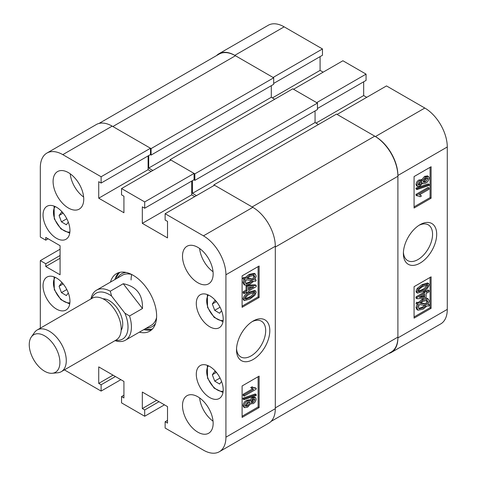 <?xml version="1.0" encoding="UTF-8"?>
<svg xmlns="http://www.w3.org/2000/svg" width="477" height="477" viewBox="0 0 477 477"><rect width="100%" height="100%" fill="white"/><g stroke="black" fill="none" stroke-linecap="round" stroke-linejoin="round"><path stroke-width="0.72" d="M253.168 321.027L253.168 321.021A23.546 13.595 120 0 0 236.514 349.862A23.546 13.595 120 0 0 253.168 359.473A23.546 13.595 120 0 0 269.815 330.639A23.546 13.595 120 0 0 253.168 321.021M236.55 348.609A20.63 11.907 120 0 0 240.79 356.921A20.63 11.907 120 0 0 251.105 355.902A20.63 11.907 120 0 0 264.58 337.722A20.63 11.907 120 0 0 261.42 321.194A20.63 11.907 120 0 0 252.1 321.677M197.83 247.348A21.674 12.515 -120 0 0 186.99 246.275A21.674 12.515 -120 0 0 183.669 263.638A21.674 12.515 -120 0 0 197.83 282.736A21.674 12.515 -120 0 0 208.664 283.809A21.674 12.515 -120 0 0 211.985 266.446A21.674 12.515 -120 0 0 197.83 247.348M199.636 248.517A21.674 12.515 -120 0 0 213.046 271.741M197.83 396.775A21.674 12.515 -120 0 0 186.99 395.701A21.674 12.515 -120 0 0 183.669 413.07A21.674 12.515 -120 0 0 197.83 432.168A21.674 12.515 -120 0 0 208.664 433.241A21.674 12.515 -120 0 0 211.985 415.878A21.674 12.515 -120 0 0 197.83 396.775M199.636 397.949A21.674 12.515 -120 0 0 213.046 421.167M68.414 172.632A21.674 12.515 -120 0 0 57.58 171.559A21.674 12.515 -120 0 0 54.259 188.928A21.674 12.515 -120 0 0 68.414 208.026A21.674 12.515 -120 0 0 79.254 209.099A21.674 12.515 -120 0 0 82.575 191.73A21.674 12.515 -120 0 0 68.414 172.632M70.226 173.801A21.674 12.515 -120 0 0 83.636 197.025M209.749 295.716A19.026 10.983 -120 0 0 200.233 294.774A19.026 10.983 -120 0 0 197.317 310.014A19.026 10.983 -120 0 0 209.749 326.781A19.026 10.983 -120 0 0 219.259 327.723A19.026 10.983 -120 0 0 222.175 312.477A19.026 10.983 -120 0 0 209.749 295.716M209.749 366.497A19.026 10.983 -120 0 0 200.233 365.555A19.026 10.983 -120 0 0 197.317 380.801A19.026 10.983 -120 0 0 209.749 397.562A19.026 10.983 -120 0 0 219.259 398.504A19.026 10.983 -120 0 0 222.175 383.264A19.026 10.983 -120 0 0 209.749 366.497M56.495 207.239A19.026 10.983 -120 0 0 46.984 206.297A19.026 10.983 -120 0 0 44.069 221.537A19.026 10.983 -120 0 0 56.495 238.303A19.026 10.983 -120 0 0 66.011 239.245A19.026 10.983 -120 0 0 68.926 223.999A19.026 10.983 -120 0 0 56.495 207.239M56.495 278.019A19.026 10.983 -120 0 0 46.984 277.077A19.026 10.983 -120 0 0 44.069 292.323A19.026 10.983 -120 0 0 56.495 309.084A19.026 10.983 -120 0 0 66.011 310.026A19.026 10.983 -120 0 0 68.926 294.786A19.026 10.983 -120 0 0 56.495 278.019M139.367 332.165A33.229 19.187 -120 0 0 149.736 331.181A33.229 19.187 -120 0 0 156.623 315.965A33.229 19.187 -120 0 0 142.116 282.527A33.229 19.187 -120 0 0 116.507 273.619A33.229 19.187 -120 0 0 110.467 282.11M143.792 329.607A33.229 19.187 -120 0 0 151.805 329.643M249.662 400.388L252.112 397.502L254.569 397.108L255.589 397.699L256.215 399.07C255.893 401.151 254.849 402.683 253.084 403.661L250.681 403.596L247.605 407.185L244.689 407.662L243.985 406.154L242.966 405.563C243.371 403.166 244.594 401.413 246.621 400.316L249.191 399.809L250.681 400.978L253.138 398.092L252.112 397.502M244.689 407.662L243.669 407.072L242.966 405.563M243.985 399.666L242.966 399.076L242.966 398.152L255.195 393.996L256.215 394.586L256.215 395.511L243.985 399.666L243.985 398.742L256.215 394.586M244.141 396.137L244.141 394.884L253.585 389.429L251.725 388.183L253.12 387.378L253.836 387.95L256.215 388.35L256.215 389.16L244.141 396.137L243.121 395.546L243.121 394.294L252.44 388.91M252.786 389.113L250.705 387.592L252.1 386.787L253.12 387.378M253.365 387.61L255.195 387.759L256.215 388.35M242.101 416.242L258.105 407L258.105 376.723M249.077 292.097L254.623 290.427L255.648 291.018L256.215 292.294L254.956 295.18L250.097 298.942L244.552 300.605L243.985 299.335L242.966 298.745C244.146 295.478 246.18 293.266 249.077 292.097L250.097 292.687L255.648 291.018M244.552 300.605L243.526 300.015L242.966 298.745M244.141 293.623L244.141 292.371L247.086 290.672L247.086 286.564L248.475 285.759L256.215 285.419L256.215 286.653L248.475 291.119L248.475 292.371L247.086 293.176L247.086 291.924L244.141 293.623L243.121 293.033L243.121 291.781L246.06 290.082L246.06 285.973L247.116 285.365M247.891 285.151L255.195 284.829L256.215 285.419M247.086 293.176L246.06 292.514M255.112 279.45L256.215 280.053L255.606 281.311L254.044 281.042L250.031 284.143L244.993 285.186L243.985 283.094L242.966 282.503L244.182 278.932M244.993 285.186L243.974 284.596L242.966 282.503M243.985 283.094L245.202 279.522L242.656 278.675L243.449 277.447L245.011 277.715L249.066 274.412L254.217 273.357L255.237 273.947L256.215 276.094L254.885 279.826L256.215 280.053M242.101 306.139L258.105 296.897L258.105 266.613M167.516 420.374L165.131 421.746L165.131 428.042L203.446 450.157A31.786 18.353 -120 0 0 219.337 451.737A31.786 18.353 -120 0 0 225.925 437.182L225.925 274.776A31.786 18.353 -120 0 0 203.446 235.847L252.828 207.334L214.513 185.213L165.131 213.726L203.446 235.847M165.131 213.726L165.131 220.016L167.516 221.394L167.516 237.91L142.319 223.361L142.319 206.845L144.698 208.222L144.698 201.926L194.079 173.419L170.921 160.045L121.546 188.558L144.698 201.926M121.546 188.558L121.546 194.849L123.925 196.226L123.925 212.742L98.727 198.193L98.727 181.677L101.112 183.055L101.112 176.758L150.488 148.252L112.178 126.131L62.797 154.643L101.112 176.758M62.797 154.643A31.786 18.353 -120 0 0 46.907 153.069A31.786 18.353 -120 0 0 40.318 167.618L40.318 237.027L45.768 240.169L45.768 237.421L60.072 245.679L60.072 274.776L45.768 266.518L45.768 263.763L40.318 260.621L60.072 249.215M40.318 328.17L40.318 260.621M64.401 369.884L101.112 391.074L101.112 384.784L98.727 383.407L98.727 366.891L123.925 381.439L123.925 397.955L121.546 396.584L121.546 402.874L144.698 416.242L144.698 409.952L142.319 408.574L142.319 392.058L167.516 406.607L167.516 423.123L165.131 421.746M46.907 153.069L96.282 124.557A31.786 18.353 60 0 1 112.178 126.131M150.488 148.252L150.488 154.542L101.112 183.055M148.108 155.919L148.108 169.681L151.173 171.452M194.079 173.419L194.079 179.71L144.698 208.222M191.694 181.087L191.694 194.849L142.319 223.361M194.759 196.619L191.694 194.849M252.828 207.334A31.786 18.353 60 0 1 275.301 246.263L275.301 408.676A31.786 18.353 60 0 1 268.718 423.224L219.337 451.737M120.86 379.674L101.112 391.074M164.452 404.842L144.698 416.242M259.124 297.487L259.124 266.023L242.101 275.855L242.101 307.313L259.124 297.487L258.105 296.897M259.124 407.591L259.124 376.132L242.101 385.965L242.101 417.423L259.124 407.591L258.105 407M118.868 272.6A33.229 19.187 -120 0 0 114.897 279.558M148.108 169.681L98.727 198.193M48.153 238.792L45.768 240.169M60.072 258.26L45.768 266.518M60.072 255.505L45.768 263.763M156.623 400.316L142.319 408.574M159.002 401.694L144.698 409.952M113.031 375.149L98.727 383.407M115.416 376.526L101.112 384.784M123.925 395.206L121.546 396.584M243.675 279.26L244.468 278.037L243.449 277.447M244.468 278.037L246.037 278.306L245.011 277.715M246.037 278.306L250.085 274.996L249.066 274.412M250.085 274.996L255.237 273.947M253.794 279.641L254.825 276.863L254.116 275.33L250.103 276.243L247.181 278.502L253.794 279.641L252.774 279.051L253.8 276.272L253.508 275.122M254.825 276.863L253.8 276.272M247.545 278.151L252.774 279.051M250.014 282.903L252.893 280.846L246.281 279.707L245.381 282.33L246.06 283.767L250.014 282.903L248.994 282.312L251.874 280.255M245.649 283.386L248.994 282.312M244.141 292.371L243.121 291.781M247.086 290.672L246.06 290.082M247.086 286.564L246.06 285.973M248.475 285.759L247.587 285.246M253.865 286.76L248.475 286.993L248.475 289.867L253.865 286.76M248.475 288.692L251.653 286.856M243.985 299.335C245.166 296.068 247.205 293.856 250.097 292.687M250.103 297.69C252.25 296.867 253.871 295.293 254.98 292.956L254.67 292.347L250.103 293.933C247.962 294.756 246.341 296.33 245.226 298.656L245.536 299.276L250.103 297.69L249.083 297.099C251.224 296.277 252.852 294.703 253.955 292.365L253.949 292.228M254.98 292.956L253.955 292.365M245.238 298.805L249.083 297.099M244.141 394.884L243.121 394.294M251.725 388.183L250.705 387.592M243.985 398.742L242.966 398.152M253.138 398.092L255.589 397.699M250.628 403.739L251.081 404.001L250.681 403.596M243.985 406.154C244.397 403.757 245.613 402.004 247.646 400.907L246.621 400.316M247.646 400.907L250.21 400.4M253.09 402.409L254.98 399.792L254.64 399.094L253.168 399.321L251.266 401.95L251.6 402.654L253.09 402.409L252.065 401.819L253.943 399.01M254.98 399.792L253.955 399.201M251.278 402.147L252.065 401.819M247.599 405.933L250.026 402.636L249.638 401.813L247.652 402.153L245.226 405.438L245.631 406.291L247.599 405.933L246.579 405.343L248.958 401.676M250.026 402.636L249.006 402.045M245.279 405.832L246.579 405.343M90.958 298.936A28.894 16.683 60 0 1 93.587 292.759A28.894 16.683 60 0 1 96.539 290.153L122.333 275.259A28.894 16.683 -120 0 1 131.718 274.502A28.894 16.683 -120 0 0 131.08 279.987M146.35 328.134A30.504 17.613 -120 0 0 155.58 323.352M144.978 328.921A32.991 19.05 -120 0 0 152.509 328.927M96.539 290.153A28.894 16.683 60 0 1 110.3 291.203L123.245 283.732C136.488 286.355 142.897 294.619 142.474 308.518L129.535 315.989A28.894 16.683 60 0 1 128.385 337.603A28.894 16.683 60 0 1 125.433 340.208L151.233 325.314A28.894 16.683 -120 0 0 156.575 317.563M126.202 272.474A30.504 17.613 -120 0 0 117.449 278.079M119.84 272.349A32.991 19.05 -120 0 0 116.078 278.872M170.158 160.493L170.158 159.604L194.849 173.861L194.849 180.348L193.912 179.811M148.705 155.574L148.705 168.059L152.873 170.468M98.995 123.454L219.086 54.122A32.752 18.907 60 0 1 235.459 55.743L112.858 126.524L151.084 148.597L151.084 155.085L150.321 154.643M397.901 176.269L397.901 337.102L275.301 407.889L275.301 247.05L397.901 176.269A32.752 18.907 60 0 0 374.743 136.16L336.518 114.086L213.917 184.873L213.917 185.559M374.743 136.16L252.148 206.94L213.917 184.873M196.464 195.636L192.464 193.328L315.064 122.541L315.064 110.944M192.464 180.646L192.464 193.328M194.849 173.861L317.449 103.08L317.449 109.567L194.849 180.348M318.469 124.509L315.064 122.541M397.901 337.102A32.752 18.907 60 0 1 391.122 352.098L271.031 421.429M151.084 148.597L273.685 77.811L235.459 55.743M273.685 77.811L273.685 84.304L151.084 155.085M271.3 85.675L271.3 97.278L274.704 99.246M317.449 103.08L292.759 88.823L170.158 159.604M148.705 168.059L271.3 97.278M420.04 224.679L420.04 224.679A23.546 13.595 120 0 0 403.387 253.52A23.546 13.595 120 0 0 420.04 263.131A23.546 13.595 120 0 0 436.688 234.296A23.546 13.595 120 0 0 420.04 224.679M403.423 252.267A20.63 11.907 120 0 0 407.662 260.579A20.63 11.907 120 0 0 417.977 259.56A20.63 11.907 120 0 0 431.452 241.38A20.63 11.907 120 0 0 428.286 224.852A20.63 11.907 120 0 0 418.973 225.335M417.619 186.459L416.594 185.869L415.968 184.492C416.296 182.417 417.339 180.884 419.098 179.907L421.501 179.972L424.578 176.383L427.493 175.906L428.513 176.496L429.217 178.004C428.811 180.401 427.595 182.148 425.562 183.251L422.98 183.746L422.521 183.18L420.07 186.066L417.619 186.459L416.987 185.082L415.968 184.492M416.987 189.572L415.968 188.981L415.968 188.057L428.197 183.901L429.217 184.492L429.217 185.416L416.987 189.572L416.987 188.648L429.217 184.492M420.082 196.78L419.361 196.202L416.987 195.808L416.987 194.992L429.061 188.021L429.061 189.274L419.623 194.723L421.477 195.975L420.082 196.78L418.806 195.946M416.987 195.808L415.968 195.218L415.968 194.401L428.042 187.431L429.061 188.021M414.078 206.845L430.087 197.603L430.087 167.326M417.554 293.128L416.528 292.538L415.968 291.274L417.226 288.388L422.085 284.62L427.619 282.95L428.638 283.541L429.217 284.823C428.042 288.084 426.003 290.302 423.111 291.471L417.554 293.128L416.987 291.864L415.968 291.274M429.061 290.535L429.061 291.787L426.122 293.48L426.122 297.594L424.727 298.399L416.987 298.733L415.968 298.143L415.968 296.915L423.707 292.443L423.707 291.197L425.102 290.392L426.122 290.982L426.122 292.228L429.061 290.535L428.042 289.944L426.122 291.053M416.987 304.105L417.602 302.847L419.164 303.116L423.177 300.009L428.215 298.966L429.217 301.065L428 304.63L429.527 304.892L428.74 306.121L427.171 305.852L423.123 309.156L417.965 310.205L416.987 308.059L418.323 304.332L415.968 303.515L416.582 302.257L418.138 302.525L422.151 299.419L424.291 298.417M425.067 298.203L427.189 298.375L428.215 298.966M428.221 304.254L429.527 304.892M417.965 310.205L416.946 309.615L415.968 307.468L417.297 303.742M414.078 316.949L430.087 307.713L430.087 277.429M447.283 146.976L397.901 175.482A31.786 18.353 -120 0 0 375.429 136.553L337.114 114.432L386.495 85.926L424.804 108.04A31.786 18.353 60 0 1 447.283 146.976L447.283 309.382A31.786 18.353 60 0 1 440.7 323.931L391.319 352.443A31.786 18.353 -120 0 0 397.901 337.889L447.283 309.382M284.155 26.843L234.779 55.35A31.786 18.353 -120 0 0 218.883 53.776L268.265 25.263A31.786 18.353 60 0 1 284.155 26.843L322.47 48.958L322.47 55.254L273.685 83.415M320.085 56.626L320.085 70.393L323.15 72.158M366.062 74.126L316.68 102.638L293.522 89.265L342.903 60.758L366.062 74.126L366.062 80.416L317.449 108.488M363.677 81.794L363.677 95.561L366.741 97.326M234.779 55.35L273.088 77.471L322.47 48.958M218.883 53.776A31.786 18.353 -120 0 0 216.576 55.57M388.612 353.546A31.786 18.353 -120 0 0 391.319 352.443M397.901 175.482L397.901 337.889M414.078 286.671L414.078 318.129L431.107 308.303L431.107 276.839L414.078 286.671M414.078 176.568L414.078 208.026L431.107 198.193L431.107 166.735L414.078 176.568M316.001 123.084L363.677 95.561M272.409 97.916L320.085 70.393M430.087 197.603L431.107 198.193M430.087 307.713L431.107 308.303M417.602 302.847L416.582 302.257M419.164 303.116L418.138 302.525M423.177 300.009L422.151 299.419M416.987 308.059L415.968 307.468M423.105 307.915L426.021 305.65L419.414 304.517L418.383 307.295L419.086 308.822L423.105 307.915L422.079 307.325L425.001 305.059M418.675 308.44L422.079 307.325M427.827 301.822L427.142 300.385L423.188 301.249L420.315 303.312L426.927 304.445L427.827 301.822L426.802 301.237L426.533 300.176M426.927 304.445L425.901 303.855L426.802 301.237M420.714 302.967L425.901 303.855M416.987 298.733L416.987 297.505L415.968 296.915M416.987 297.505L424.727 293.033L423.707 292.443M424.727 293.033L424.727 291.787L423.707 291.197M424.727 291.787L426.122 290.982M424.727 297.159L424.727 294.285L419.343 297.398L424.727 297.159L423.707 296.569L423.707 294.875M420.529 296.712L423.707 296.569M416.987 291.864L418.246 288.979L417.226 288.388M418.246 288.979L423.111 285.21L422.085 284.62M423.111 285.21L428.638 283.541M423.105 290.219C425.24 289.396 426.867 287.828 427.982 285.502L427.66 284.876L423.105 286.468C420.958 287.285 419.331 288.865 418.228 291.203L418.526 291.805L423.105 290.219L422.079 289.628C424.22 288.812 425.842 287.237 426.957 284.912L426.951 284.763M427.982 285.502L426.957 284.912M418.234 291.34L422.079 289.628M416.987 194.992L415.968 194.401M416.987 188.648L415.968 188.057M416.987 185.082C417.315 183.007 418.359 181.475 420.118 180.497L419.098 179.907M420.118 180.497L422.521 180.562L425.603 176.973L424.578 176.383M421.096 179.561L422.521 180.562M425.603 176.973L428.513 176.496M420.034 184.832L421.942 182.202L421.608 181.498L420.118 181.749L418.228 184.366L418.556 185.052L420.034 184.832L419.015 184.241L420.905 181.421M421.942 182.202L420.923 181.618M418.24 184.557L419.015 184.241M425.556 182.005L427.982 178.72L427.565 177.855L425.603 178.219L423.182 181.522L423.57 182.345L425.556 182.005L424.536 181.415L426.903 177.736M427.982 178.72L426.957 178.13M423.23 181.892L424.536 181.415M52.619 343.094A21.674 12.515 -120 0 0 31.315 336.995A21.674 12.515 -120 0 0 36.538 363.945A21.674 12.515 -120 0 0 52.261 373.27A21.674 12.515 -120 0 0 52.619 343.094M31.315 336.995L34.523 332.457A24.083 13.905 60 0 1 37.218 329.965A24.083 13.905 60 0 1 58.188 339.236A24.083 13.905 60 0 1 61.294 371.672A24.083 13.905 60 0 1 57.795 372.764L52.261 373.27M102.966 298.805A19.026 10.983 60 0 1 116.34 307.015A19.026 10.983 60 0 1 121.158 330.317M37.218 329.965L92.133 298.256A24.083 13.905 60 0 1 113.109 307.528A24.083 13.905 60 0 1 116.215 339.97L61.294 371.672M115.804 340.202A26.491 15.294 -120 0 0 125.23 336.714A26.491 15.294 -120 0 0 124.861 313.145L111.57 296.02A26.491 15.294 -120 0 0 91.727 298.495M129.535 315.989L124.861 313.145M125.433 340.208A28.894 16.683 60 0 1 115.04 340.644M111.57 296.02L110.3 291.203M142.474 308.518L123.245 283.732M221.566 381.439L219.611 384.045L214.698 381.099L212.325 374.755L214.865 371.362L216.26 372.203M220.058 378.005L214.698 381.099M216.421 372.394L212.325 374.755M68.318 292.961L66.363 295.567L61.45 292.622L59.076 286.278L61.616 282.885L63.012 283.726M66.81 289.527L61.45 292.622M63.167 283.916L59.076 286.278M221.566 310.652L219.611 313.264L214.698 310.318L212.325 303.974L214.865 300.582L216.26 301.422M220.058 307.224L214.698 310.318M216.421 301.613L212.325 303.974M68.318 222.175L66.363 224.786L61.45 221.841L59.076 215.497L61.616 212.104L63.012 212.945M66.81 218.746L61.45 221.841M63.167 213.136L59.076 215.497M275.301 246.263L225.925 274.776M225.925 437.182L275.301 408.676M375.429 136.553L424.804 108.04M208.485 365.835A14.93 8.622 -120 0 0 207.996 378.261A14.93 8.622 -120 0 0 223.141 391.223M55.237 277.358A14.93 8.622 -120 0 0 54.748 289.783A14.93 8.622 -120 0 0 69.892 302.746M208.485 295.054A14.93 8.622 -120 0 0 207.996 307.474A14.93 8.622 -120 0 0 223.141 320.437M55.237 206.577A14.93 8.622 -120 0 0 54.748 218.997A14.93 8.622 -120 0 0 69.892 231.959M420.44 195.051L419.42 194.461M422.98 183.746L421.954 183.156M222.98 392.47L214.143 388.147L207.555 378.148L207.322 365.352M69.731 303.992L60.889 299.669L54.306 289.67L54.074 276.875M222.98 321.683L214.143 317.366L207.555 307.367L207.322 294.571M69.731 233.205L60.889 228.888L54.306 218.889L54.074 206.094"/></g></svg>
